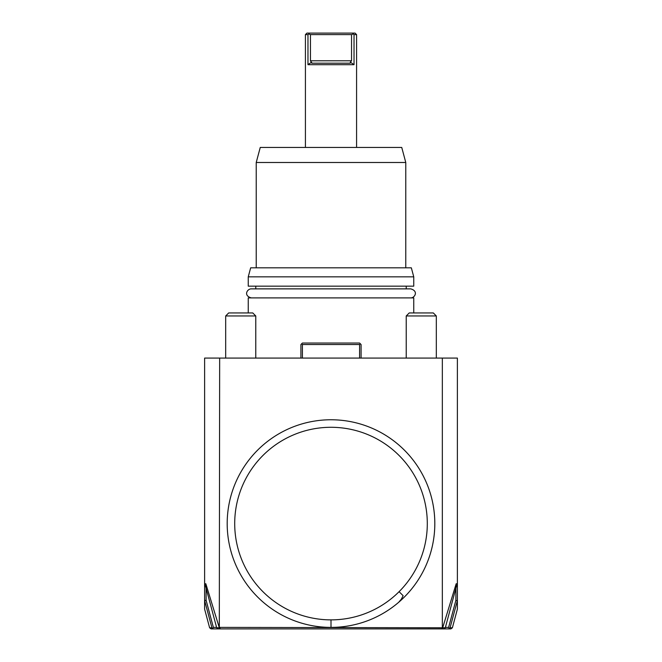 <?xml version="1.0" encoding="UTF-8"?>
<svg xmlns="http://www.w3.org/2000/svg" width="662" height="662" viewBox="0 0 662 662"><rect width="100%" height="100%" fill="white"/><g stroke="black" fill="none" stroke-linecap="round" stroke-linejoin="round"><path stroke-width="0.99" d="M206.122 588.303L206.122 600.326L204.616 600.533L204.616 358.084L457.384 358.084L457.384 600.533L450.077 627.783L449.374 628.296L448.621 627.394L445.402 627.394M457.384 600.533L457.384 609.139L452.386 627.783L450.93 628.9L421.272 628.9L448.224 628.9M456.168 583.76L457.384 583.76L456.168 583.76L442.688 627.75M445.303 627.783L443.854 628.9L441.364 628.9L442.688 627.766L445.303 627.783L457.094 583.76M419.791 628.9L421.272 628.9M417.739 628.9L416.746 628.9L417.739 628.9M415.62 628.9L394.188 628.9L415.62 628.9M418.334 628.9L416.87 628.9M220.636 628.9L219.312 627.766L216.697 627.783L218.146 628.9L441.364 628.9M216.598 627.394L213.379 627.394L212.626 628.296L213.379 628.9L242.11 628.9M243.666 628.9L245.13 628.9M213.379 628.9L211.07 628.9L209.614 627.783L204.616 609.139L204.616 600.533M213.776 628.9L242.209 628.9M219.312 627.75L205.832 583.76L204.616 583.76L205.832 583.76M219.312 627.766L219.66 358.084M216.697 627.783L204.906 583.76M219.66 627.394L442.688 627.766M442.34 627.394L442.34 358.084M331 419.766A103.81 103.81 0 0 1 434.81 523.584A103.81 103.81 0 0 1 331 627.394A103.81 103.81 0 0 1 227.19 523.584A103.81 103.81 0 0 1 428.339 487.497A103.81 103.81 0 0 1 331 627.394L331 619.872A96.288 96.288 0 0 0 379.144 440.189A96.288 96.288 0 0 0 237.989 498.66A96.288 96.288 0 0 0 331 619.872M206.122 600.326L213.379 627.394M204.707 600.856L211.923 627.783L212.626 628.296M211.923 627.783L209.871 627.783M452.129 627.783L450.077 627.783M448.621 628.9L449.374 628.296M448.621 627.394L455.878 600.326L457.293 600.856M455.878 588.303L455.878 600.326M225.684 358.084L225.684 315.956L255.772 315.956L255.772 358.084M255.772 315.956L252.76 312.944L228.688 312.944L225.684 315.956M406.228 358.084L406.228 315.956L436.316 315.956L436.316 358.084M436.316 315.956L433.312 312.944L409.24 312.944L406.228 315.956M302.41 358.084L302.41 344.538L359.59 344.538L360.335 343.785L361.088 344.538L361.088 358.084M359.59 344.538L359.59 358.084M300.912 358.084L300.912 344.538L301.665 343.785L302.41 344.538M301.665 343.785L302.41 343.04L359.59 343.04L360.335 343.785M248.25 312.944L248.25 297.9L413.75 297.9L413.75 312.944M406.228 288.872L406.228 286.166M255.772 288.872L255.772 286.166M413.75 286.166L248.25 286.166L248.25 276.84L413.75 276.84L413.75 286.166M413.75 276.84L411.334 267.812L250.666 267.812L248.25 276.84M256.227 162.488L260.257 147.444L401.743 147.444L405.773 162.488L256.227 162.488L256.227 267.812M353.202 34.002L351.547 34.606L351.547 60.78L350.372 62.154L354.029 64.694L307.971 64.694L307.971 34.606L307.971 64.694L311.628 62.154L311.744 63.188L310.453 60.78L310.453 34.606L308.798 34.002L309.353 33.1L352.647 33.1L354.029 34.606L354.029 64.694L354.029 34.606L356.578 34.606L356.578 147.444M309.353 33.1L306.928 33.1L305.422 34.606L307.971 34.606L308.798 34.002M305.422 34.606L305.422 147.444M352.647 33.1L355.072 33.1L356.578 34.606M350.372 62.154L350.256 63.188L350.446 62.253M311.744 63.188L350.256 63.188M310.453 34.606L351.547 34.606M410.738 297.9C414.561 298.107 418.947 291.156 410.738 288.872L251.262 288.872C247.514 288.682 242.971 295.509 251.262 297.9M398.673 602.312L401.288 599.251L403.133 595.709L399.087 591.671M310.453 60.78L351.547 60.78M405.773 267.812L405.773 162.488"/></g></svg>
